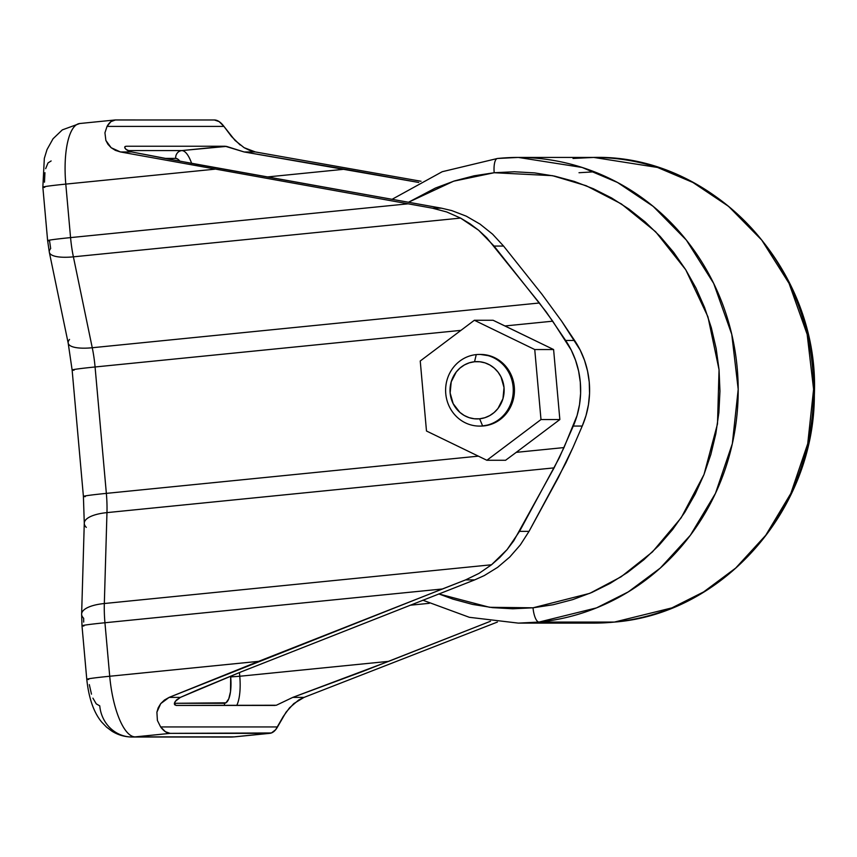 <?xml version="1.0" encoding="UTF-8"?>
<svg xmlns="http://www.w3.org/2000/svg" width="857" height="857" viewBox="0 0 857 857"><rect width="100%" height="100%" fill="white"/><g stroke="black" fill="none" stroke-linecap="round" stroke-linejoin="round"><path stroke-width="1.29" d="M479.438 426.09L480.616 426.09A35.823 33.83 -90 0 0 483.798 425.929L482.62 425.929A35.823 33.83 90 0 1 479.438 426.09A35.823 33.83 90 0 1 445.651 391.96A35.823 33.83 90 0 1 476.256 354.605A35.823 33.83 -90 0 0 445.758 393.642A35.823 33.83 -90 0 0 482.62 425.929L479.631 418.794A28.656 27.06 90 0 1 450.139 392.967A28.656 27.06 90 0 1 474.542 361.74L476.256 354.605L474.542 361.74L479.845 361.761L485.041 362.875L489.936 365.05L494.339 368.189L498.078 372.174L501.002 376.866L504.023 387.578L502.952 398.698L497.938 408.532L494.168 412.496L489.743 415.591L484.837 417.723L479.631 418.794L474.328 418.773L469.122 417.659L464.237 415.484L459.834 412.346L453.171 403.679L450.139 392.967L451.221 381.847L456.235 372.002L459.995 368.049L464.419 364.943L469.336 362.811L474.542 361.74A28.656 27.06 90 0 1 504.023 387.578A28.656 27.06 90 0 1 479.631 418.794L482.62 425.929A35.823 33.83 -90 0 0 513.118 386.903A35.823 33.83 -90 0 0 476.256 354.605A35.823 33.83 90 0 1 479.438 354.444A35.823 33.83 90 0 1 513.236 388.585A35.823 33.83 90 0 1 482.62 425.929L490.311 424.59L496.449 421.923L501.977 418.045L506.68 413.106L510.386 407.279L512.957 400.808L514.275 393.92L514.296 386.903L513.032 380.005L510.515 373.513L506.851 367.653L502.181 362.672L496.685 358.74L490.568 356.03L480.456 354.444M614.394 622.075L593.708 623.114A232.836 219.885 -90 0 0 614.394 622.075L538.999 622.075A232.836 219.885 90 0 1 518.314 623.114L538.999 622.075A14.333 4.692 -95.7 0 1 533.022 607.806L489.561 607.292L438.795 593.922L452.925 599.118L472.55 604.41L492.571 607.645L512.786 608.781L533.022 607.806A14.333 4.692 84.3 0 0 538.999 622.075L596.536 607.881L628.277 591.898L660.308 568.052L690.367 535.261L715.466 493.386L732.328 443.733L738.198 389.292L731.76 334.326L713.667 283.388L686.35 240.089L653.173 206.366L617.522 182.477L582.107 167.447L518.324 157.431L497.317 158.491A232.836 219.885 90 0 1 497.628 158.47A232.836 219.885 90 0 1 518.324 157.431A232.836 219.885 90 0 1 737.963 379.308A232.836 219.885 90 0 1 538.999 622.075L614.394 622.075A232.836 219.885 -90 0 0 813.357 379.308A232.836 219.885 -90 0 0 593.719 157.431L657.501 167.447L692.917 182.477L728.568 206.366L761.744 240.089L789.061 283.388L807.155 334.337L813.593 389.292L807.723 443.733L790.861 493.386L765.762 535.261L735.702 568.052L703.672 591.898L671.931 607.881L614.394 622.075M408.393 202.295L453.61 181.202L494.189 172.728A14.333 4.692 -95.7 0 1 497.456 158.47A14.333 4.692 84.3 0 0 494.189 172.728L514.425 171.764L534.639 172.9L554.661 176.135L574.286 181.427L593.323 188.722L611.598 197.967L628.931 209.065L645.139 221.909L660.094 236.371L673.634 252.322L685.632 269.591L695.98 288.027L704.561 307.449L711.31 327.663L716.152 348.488L719.044 369.71L719.955 391.135L718.884 412.549L715.831 433.749L710.839 454.521L703.94 474.682L695.209 494.039L684.732 512.39L672.606 529.562L658.947 545.384L643.886 559.728L627.57 572.433L610.163 583.381L591.823 592.476L572.722 599.621L553.065 604.753L533.022 607.806L589.766 593.355L621.079 576.804L652.402 551.972L681.154 517.821L704.015 474.499L717.502 423.894L719.044 369.71L707.946 316.801L685.739 269.762L655.626 231.744L621.336 203.902L586.177 185.723L552.486 175.674L494.189 172.728L474.146 175.792L454.489 180.923L435.388 188.069L408.393 202.295M553.601 349.538L559.846 419.544L516.235 452.357L563.981 447.579L577.072 415.549L579.525 404.611L580.607 393.427L580.296 382.179L578.604 371.081L575.561 360.304L571.223 350.042L552.701 321.182L504.955 325.96L553.601 349.538L559.846 419.544L516.235 452.357L563.981 447.579L554.104 467.868L106.964 512.615A57.312 18.768 84.3 0 0 106.354 493.375L478.356 456.149L106.354 493.375L95.073 366.978L106.354 493.375A34.387 1.061 174.9 0 0 83.418 496.417A34.387 1.061 -5.1 0 1 106.354 493.375A57.312 18.768 84.3 0 1 106.964 512.615L104.329 603.521L491.511 564.774L499.685 557.586L507.14 549.551L513.782 540.767L554.104 467.868L106.964 512.615A34.387 11.944 -178.3 0 0 84.275 523.156L83.408 496.428L72.127 370.031A34.387 1.061 -5.1 0 1 95.073 366.978A57.312 18.768 84.3 0 0 92.256 347.738L539.396 302.992L552.701 321.182L504.955 325.96L493.086 320.261L553.601 349.538L534.747 349.538L540.992 419.544L486.872 460.273L426.486 431.007L420.241 361.001L474.371 320.261L534.747 349.538L553.601 349.538M74.045 370.213A34.387 1.061 -5.1 0 1 72.127 370.01A34.387 1.061 174.9 0 1 95.073 366.978L460.959 330.363L95.073 366.978A57.312 18.768 84.3 0 0 92.256 347.738L539.396 302.992L486.744 237.753L478.645 230.254L469.882 223.677L460.573 218.085L446.743 211.968L432.442 208.187L120.451 151.957L115.395 150.361L111.131 147.704L107.928 144.276L105.872 140.441L104.94 132.771L107.039 126.397A60.901 19.936 -95.7 0 1 114.784 120.001A60.901 19.936 -95.7 0 1 115.438 119.969L214.389 119.98A60.901 19.936 -95.7 0 1 223.934 126.397L231.508 136.509L240.185 145.015M505.576 460.273L516.235 452.357L505.576 460.273L486.872 460.273L540.992 419.544L559.846 419.544L540.992 419.544L534.747 349.538L474.371 320.261L493.086 320.261L474.371 320.261L420.241 361.001L426.486 431.007L486.872 460.273L505.576 460.273M276.34 705.247L292.794 697.384L304.064 697.384L497.392 622.064L304.064 697.384L292.794 697.384L362.168 671.674L490.493 621.25L388.671 661.347L239.767 676.248A33.669 11.023 -95.7 0 1 236.757 705.429A33.669 11.023 84.3 0 0 239.767 676.248L388.671 661.347L292.794 697.384L276.34 705.247L176.146 705.429L174.582 704.711L174.539 702.729L176.435 699.987L180.399 697.384L196.885 690.174L241.642 671.663L474.692 579.889L484.334 575.55L497.649 567.334L509.754 557.039L520.317 544.934L529.037 531.361L519.535 531.361L559.257 457.874L573.29 426.058L582.235 426.058L572.937 447.579L582.235 426.058L586.017 415.549L588.47 404.611L589.552 393.427L589.252 382.179L587.559 371.081L584.517 360.304L580.178 350.042L561.656 321.182L574.597 340.475L565.652 340.475L546.23 311.948L494.071 246.066L503.573 246.066L492.582 234.165L480.038 224.116L466.304 216.178L451.768 210.597L441.516 208.187L171.089 159.584L131.721 151.957L127.372 150.382L125.068 148.379L124.79 146.815L126.236 146.236L225.187 146.236L244.116 151.957L418.762 182.466L344.75 169.204L267.063 176.981L344.75 169.204L244.116 151.957L255.386 151.957L421.044 181.266L255.386 151.957L244.116 151.957L226.462 146.386L181.78 150.586L225.187 146.236L126.236 146.236M44.768 187.34A34.387 1.061 -5.1 0 1 42.85 187.147L44.328 158.374L47.017 149.568L53.048 138.748L62.325 129.878L79.755 123.515A60.901 19.936 84.3 0 0 65.796 184.105L214.689 169.204L65.796 184.105L70.563 237.603L408.007 203.827L70.563 237.603A57.312 18.768 84.3 0 0 73.391 256.832L460.573 218.085L73.391 256.832L92.256 347.738L73.391 256.832A57.312 18.768 -95.7 0 1 70.563 237.603L65.796 184.105A60.901 19.936 -95.7 0 1 79.69 123.515M442.373 588.984L465.619 579.889L478.999 573.387L491.511 564.774L104.329 603.521A57.312 18.768 84.3 0 0 104.94 622.75L442.373 588.984L104.94 622.75L109.717 676.248L258.621 661.347L465.619 579.889L474.692 579.889L241.642 671.663L180.399 697.384L169.129 697.384L258.621 661.347L109.717 676.248A60.901 19.936 84.3 0 0 135.149 736.87L170.179 733.367A60.901 19.936 -95.7 0 1 160.634 726.94L157.399 720.458L156.895 712.178L158.213 707.775L160.73 703.618L164.426 700.051L169.129 697.384L442.373 588.984M275.097 705.429L176.146 705.429L174.346 703.854L175.224 701.401L180.399 697.384L169.129 697.384L160.73 703.618L156.895 712.178L157.399 720.458L160.634 726.94L277.529 726.94L286.067 712.167L293.769 703.608L304.064 697.384L298.665 700.03L289.559 707.775L283.26 716.484L275.643 729.725L271.423 732.96L170.179 733.367L135.149 736.87L234.111 736.87L269.13 733.367L234.111 736.87A60.901 19.936 84.3 0 0 234.764 736.838L269.784 733.335A60.901 19.936 -95.7 0 1 269.13 733.367L170.179 733.367L165.422 731.739L160.634 726.94L277.529 726.94A60.901 19.936 -95.7 0 1 269.784 733.335M249.58 150.35L255.386 151.957L244.127 147.693L249.58 150.35M51.131 160.955L47.981 162.959L45.657 168.679M44.928 172.675L44.478 182.187M42.85 187.147A34.387 1.061 -5.1 0 1 65.796 184.105A34.387 1.061 174.9 0 0 42.85 187.158L47.628 240.656A34.387 1.061 -5.1 0 1 70.563 237.603A34.387 1.061 174.9 0 0 47.628 240.635A34.387 1.061 -5.1 0 0 49.545 240.838L50.67 248.53A34.387 9.941 168.3 0 0 49.331 252.279A34.387 9.941 168.3 0 0 73.391 256.832A34.387 9.941 -11.7 0 1 49.374 252.429M83.922 625.985A34.387 1.061 -5.1 0 1 82.004 625.792A34.387 1.061 -5.1 0 1 104.94 622.75A57.312 18.768 -95.7 0 1 104.329 603.521A34.387 11.944 1.7 0 0 81.629 614.062A34.387 11.944 1.7 0 0 83.675 618.293L83.686 622.086M89.321 684.625L91.474 694.138M92.91 698.144L96.252 703.865L99.766 705.868A34.387 32.48 90 0 0 132.096 737.02A34.387 32.48 90 0 0 135.149 736.87A60.901 19.936 -95.7 0 1 109.717 676.248L104.94 622.75A34.387 1.061 174.9 0 0 81.993 625.814L81.629 614.062L84.275 523.156M47.628 240.656L49.331 252.279L68.196 343.186A34.387 9.941 -11.7 0 0 92.256 347.738A34.387 9.941 168.3 0 1 68.239 343.346A34.387 9.941 168.3 0 1 69.535 339.436M85.336 496.61A34.387 1.061 -5.1 0 1 83.408 496.428M86.311 527.387A34.387 11.944 1.7 0 1 84.275 522.963A34.387 11.944 1.7 0 1 106.964 512.615L104.329 603.521A34.387 11.944 -178.3 0 0 81.64 613.869M88.689 679.483A34.387 1.061 -5.1 0 1 86.771 679.301A34.387 1.061 -5.1 0 1 109.717 676.248A34.387 1.061 174.9 0 0 86.771 679.28L81.993 625.814M131.817 737.02A34.387 32.48 -90 0 0 135.149 736.87L234.111 736.87A34.387 32.48 90 0 1 230.779 737.02M234.764 736.838L231.047 737.031A34.387 32.48 -90 0 0 234.111 736.87M542.031 294.358L503.573 246.066L542.031 294.358L561.656 321.182L542.031 294.358M565.963 462.759L529.037 531.361L558.368 477.499L572.937 447.579L565.963 462.759M239.767 676.248L239.446 672.552L239.767 676.248L230.683 676.923L230.608 676.141L230.683 676.923L239.767 676.248M410.064 605.235L429.261 603.317L410.064 605.235M191.636 163.398A33.669 11.023 84.3 0 0 181.78 150.586L127.736 150.586L181.78 150.586A7.167 6.77 -90 0 0 175.685 158.395L164.758 158.395L175.685 158.395A7.167 6.77 90 0 1 181.78 150.586A33.669 11.023 -95.7 0 1 191.636 163.398M179.863 161.223L177.431 158.899L175.685 158.395A26.503 8.677 84.3 0 1 179.863 161.223M174.389 703.308L225.969 702.804L228.765 698.862L230.522 691.588L230.683 676.923A26.503 8.677 84.3 0 1 224.32 703.308A7.167 6.77 -90 0 0 224.823 705.429A7.167 6.77 90 0 1 224.32 703.308L174.389 703.308M520.317 544.934L529.037 531.361L519.535 531.361L507.14 549.551L491.511 564.774L478.999 573.387L465.619 579.889L474.692 579.889L484.334 575.55L497.649 567.334L509.754 557.039L520.317 544.934M441.516 208.187L432.442 208.187L446.743 211.968L460.573 218.085L478.645 230.254L494.071 246.066L503.573 246.066L492.582 234.165L480.038 224.116L466.304 216.178L451.768 210.597L441.516 208.187L432.442 208.187L120.451 151.957L131.721 151.957L196.36 164.265L441.516 208.187M115.438 119.969L214.389 119.98L219.146 121.608L223.934 126.397L107.039 126.397L110.971 121.598L115.438 119.969M574.597 340.475L565.652 340.475A85.968 81.19 90 0 1 573.29 426.058L582.235 426.058A85.968 81.19 -90 0 0 574.597 340.475M573.022 158.47L593.719 157.431L518.324 157.431L497.478 158.47L442.201 171.721L391.981 199.36M594.372 171.807L579.011 172.728M480.456 426.09L483.798 425.929A35.823 33.83 -90 0 0 514.414 388.585A35.823 33.83 -90 0 0 480.616 354.444L479.438 354.444M125.326 146.386L124.694 147.5L125.958 149.386L131.721 151.957L120.451 151.957L111.131 147.704L105.872 140.441L104.94 132.771L107.039 126.397L223.934 126.397L235.043 140.43L244.127 147.693M422.855 600.2L469.347 617.308L518.314 623.114L593.708 623.114L614.555 622.075C723.276 613.623 814.429 509.604 814.343 395.141C820.053 269.334 713.656 154.142 593.719 157.431M79.755 123.515L114.784 120.001M68.196 343.186L72.127 370.031M86.771 679.301C88.796 698.209 93.745 712.446 101.619 722.001L106.536 727.132L111.892 731.15C118.02 734.995 124.758 736.945 132.096 737.02L231.047 737.031"/></g></svg>
